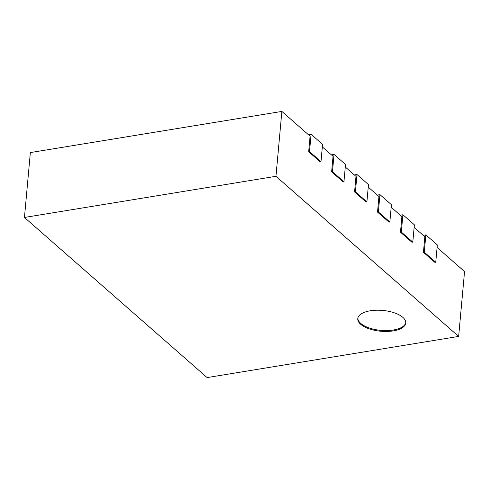 <?xml version="1.0" encoding="UTF-8"?>
<svg xmlns="http://www.w3.org/2000/svg" width="489" height="489" viewBox="0 0 489 489"><rect width="100%" height="100%" fill="white"/><g stroke="black" fill="none" stroke-linecap="round" stroke-linejoin="round"><path stroke-width="0.73" d="M308.675 151.731L320.148 161.792L320.998 161.651L322.569 144.353L311.096 134.292L309.519 151.596L308.675 151.731L310.093 136.162L281.866 111.419L30.355 152.58L24.45 217.458L207.134 377.581L458.645 336.42L464.55 271.542L437.093 247.477M423.431 252.312L434.904 262.373L435.748 262.232L437.325 244.934L425.846 234.873L424.275 252.177L423.431 252.312L424.843 236.743L414.14 227.361M400.479 232.196L411.952 242.257L412.795 242.116L414.372 224.818L402.899 214.757L401.322 232.061L400.479 232.196L401.897 216.627L391.188 207.244M377.526 212.079L389.006 222.14L389.849 222L391.42 204.702L379.947 194.64L378.37 211.945L377.526 212.079L378.944 196.511L368.241 187.128M354.574 191.963L366.053 202.024L366.897 201.884L368.468 184.585L356.994 174.524L355.424 191.829L354.574 191.963L355.992 176.395L345.289 167.012M331.628 171.847L343.101 181.908L343.944 181.767L345.521 164.469L334.042 154.408L332.471 171.712L331.628 171.847L333.046 156.278L322.337 146.896M458.645 336.42L275.961 176.297L24.45 217.458M281.866 111.419L275.961 176.297M425.846 234.873L423.205 235.307M402.899 214.757L400.259 215.191M379.947 194.64L377.306 195.074M356.994 174.524L354.354 174.958M334.042 154.408L331.408 154.842M311.096 134.292L308.455 134.726M370.295 310.772A24.102 10.452 5.2 0 1 394.446 312.862A24.102 10.452 5.2 0 1 405.766 323.015A24.102 10.452 5.2 0 1 380.821 331.242A24.102 10.452 5.2 0 1 357.771 318.651A24.102 10.452 5.2 0 1 370.295 310.772M435.748 262.232L424.275 252.177M320.998 161.651L309.519 151.596M412.795 242.116L401.322 232.061M343.944 181.767L332.471 171.712M389.849 222L378.37 211.945M366.897 201.884L355.424 191.829M357.832 318.217A24.102 10.452 -174.8 0 0 380.9 330.375A24.102 10.452 -174.8 0 0 405.784 322.581"/></g></svg>
